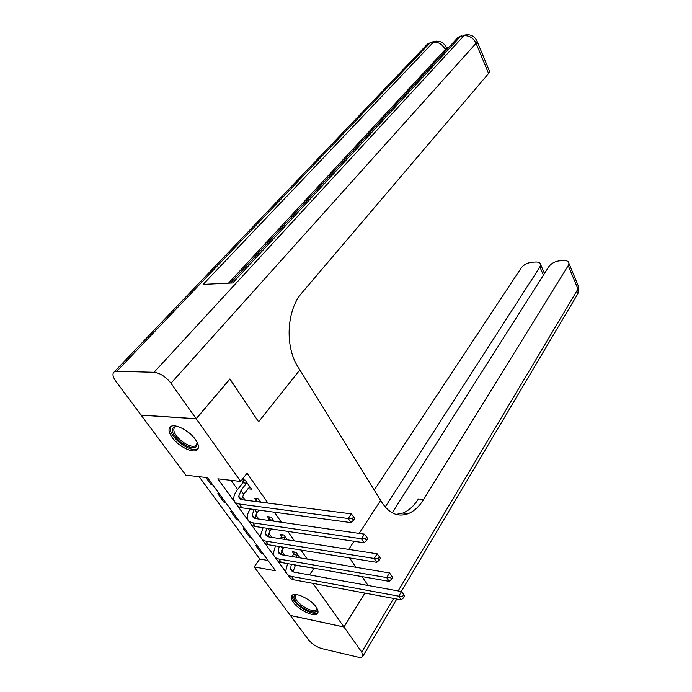 <?xml version="1.0" encoding="UTF-8"?>
<svg xmlns="http://www.w3.org/2000/svg" width="692" height="692" viewBox="0 0 692 692"><rect width="100%" height="100%" fill="white"/><g stroke="black" fill="none" stroke-linecap="round" stroke-linejoin="round"><path stroke-width="1.04" d="M195.395 439.455C198.751 444.359 199.331 447.845 197.142 449.921C193.059 453.736 178.493 446.444 172.204 437.517C168.666 432.474 168.07 428.884 170.422 426.748C174.548 423.072 189.253 430.51 195.395 439.455M316.036 606.953C318.052 609.834 318.536 611.996 317.507 613.441C314.817 617.697 298.892 610.309 293.365 602.317C291.237 599.341 290.727 597.109 291.834 595.613C294.532 591.452 310.613 598.926 316.036 606.953M364.892 593.07L343.924 626.952L290.337 615.43L254.172 566.895L275.563 570.788L207.462 477.644L185.828 475.17L141.116 415.157L196.199 418.772L240.669 481.442L217.824 478.829L286.393 572.76M199.132 476.693L259.777 559.032L254.172 566.895M259.777 559.032L268.02 560.477M263.219 553.911L261.654 553.643L255.832 545.685L257.389 545.936M251.006 537.2L249.44 536.949L243.463 528.792L245.029 529.034M238.48 520.073L236.915 519.839L230.782 511.474L232.356 511.691M225.635 502.504L224.061 502.297L217.781 493.716L219.355 493.915M212.461 484.487L210.887 484.296L205.879 477.463M295.311 565.252L313.58 568.149M307.222 559.075L300.873 550.019M294.498 540.928L287.803 531.378M281.419 522.27L274.369 512.218M267.977 503.101L247.027 473.207L240.669 481.442M231.067 480.343L237.633 489.503M242.468 496.268L245.253 500.16M255.798 514.891L258.765 519.035M268.781 533.022L271.913 537.399M281.428 550.685L284.715 555.287M300.008 557.864L296.098 552.32L292.327 551.697L293.901 553.92M287.258 539.795L283.841 534.959L280.061 534.38L281.679 536.663M274.153 521.232L271.273 517.14L267.475 516.613L269.136 518.957M260.694 502.158L258.367 498.854L254.561 498.378L256.265 500.783M247.97 488.734L251.516 489.157L245.106 480.075L241.992 479.729M241.655 480.161L243.048 482.116M229.856 379.017L258.583 421.8L299.861 369.926L382.096 502.79C389.371 513.663 398.064 517.296 408.159 513.698C414.084 511.258 419.24 506.544 423.608 499.529L568.236 265.598L568.928 263.323C568.668 261.403 566.964 260.477 563.816 260.547L560.01 260.746C555.148 261.308 551.446 263.245 548.903 266.541L392.217 512.841M229.978 379.026L196.199 418.772M313.822 568.495L309.523 574.931M313.009 583.391L343.924 626.952M349.616 557.934L355.87 567.276L349.616 557.934M362.124 576.635L368.049 585.493L362.124 576.635M348.742 549.396L354.036 541.274L348.742 549.396M359.174 533.385L380.635 500.437L359.174 533.385M286.151 572.137L285.796 572.656M262.337 552.7L261.654 553.643M211.631 483.353L210.887 484.296M224.796 501.354L224.061 502.297M237.624 518.896L236.915 519.839M250.132 536.006L249.44 536.949M297.672 554.552L296.081 557.198M295.493 564.992L293.019 571.782M292.309 556.567L294.532 552.06M291.401 564.274L290.562 568.296C290.822 570.424 292.085 571.722 294.351 572.189L401.516 591.539L403.756 594.454L402.657 596.314L403.609 597.776L404.699 595.916L403.756 594.454M403.609 597.776L401.144 599.834L293.953 579.835C291.09 579.247 289.282 577.725 288.529 575.26M401.144 599.834L398.765 596.175L291.479 576.41C288.106 575.692 286.22 573.755 285.822 570.597L287.569 563.608M402.657 596.314L398.765 596.175L401.516 591.539M297.456 555.192L293.685 554.56M285.459 537.251L284.23 539.319M283.616 547.216L280.623 554.448M280.45 538.731L282.345 534.726M279.265 546.507L278.115 550.979C278.348 553.09 279.603 554.361 281.869 554.802L389.51 572.95L391.75 575.874L390.625 577.733L391.603 579.239L392.727 577.379L391.75 575.874M391.603 579.239L389.12 581.349L281.462 562.535C278.556 561.973 276.748 560.451 276.047 557.96M389.12 581.349L386.681 577.595L278.919 559.024C275.546 558.349 273.677 556.446 273.323 553.306L275.451 545.893M390.625 577.733L386.681 577.595L389.51 572.95M285.242 537.892L281.462 537.312M272.933 519.493L272.12 520.946M271.48 528.939L269.966 531.041L267.916 536.655M268.332 520.401L269.845 516.941M266.87 528.255L265.339 533.203C265.546 535.288 266.792 536.542 269.067 536.957L377.149 553.825L379.406 556.757L378.239 558.617L379.242 560.165L380.41 558.306L379.406 556.757M379.242 560.165L376.751 562.337L268.634 544.786C265.685 544.249 263.886 542.718 263.237 540.201M376.751 562.337L374.234 558.47L266.031 541.179C262.64 540.538 260.798 538.67 260.486 535.565L263.064 527.685M378.239 558.617L374.234 558.47L377.149 553.825M272.7 520.142L268.911 519.606M260.071 501.267L259.751 502.037M259.076 510.142L257.026 512.91L254.872 518.386M255.953 501.544L257.017 498.69M254.206 509.485L252.225 514.952C252.398 517.01 253.627 518.239 255.91 518.628L364.433 534.138L366.691 537.07L365.497 538.93L366.526 540.53L367.72 538.67L366.691 537.07M366.526 540.53L364.018 542.77L255.469 526.551C252.459 526.041 250.668 524.51 250.097 521.958M364.018 542.77L361.432 538.783L252.796 522.841C249.397 522.252 247.572 520.419 247.312 517.339C247.208 514.77 248.238 511.976 250.4 508.966M365.497 538.93L361.432 538.783L364.433 534.138M259.837 501.925L256.031 501.432M246.862 482.558L241.032 490.507L238.757 496.199C238.896 498.24 240.107 499.442 242.39 499.797L351.337 513.871L353.603 516.803L352.366 518.663L353.43 520.306L354.667 518.446L353.603 516.803M249.786 486.701L243.731 494.296L241.473 499.607M353.43 520.306L350.905 522.607L348.24 518.507L239.19 504.01C235.79 503.465 233.982 501.674 233.775 498.629C233.723 496 234.865 493.145 237.218 490.048L242.805 482.774L243.843 479.937M350.905 522.607L241.94 507.816C238.878 507.34 237.097 505.809 236.595 503.222M352.366 518.663L348.24 518.507L351.337 513.871M246.62 483.215L242.805 482.774M316.858 608.207L317.066 609.315C317.965 617.627 294.057 605.223 293.91 597.369C293.815 595.743 294.697 594.817 296.583 594.592M296.842 594.627L295.761 595.328L295.302 597.006C295.311 603.182 313.485 614.098 316.296 609.591L316.72 607.983M292.344 595.155L292.214 596.495C292.258 603.9 313.736 617.169 317.983 612.385M197.203 442.396C197.306 449.861 191.597 449.67 180.067 441.833C170.699 432.612 169.704 427.44 177.1 426.315M176.988 426.307L174.825 427.025C172.369 430.121 174.453 434.68 181.088 440.7C187.688 445.734 192.731 447.361 196.199 445.57L197.229 442.499M170.699 426.557C169.22 430.77 172.118 436.09 179.384 442.517C187.575 448.771 193.829 450.777 198.12 448.554L198.171 448.52M343.967 627.013L290.38 615.491L308.459 639.754C312.092 644.079 316.59 647.046 321.962 648.646L357.885 657.097C360.368 657.659 361.994 657.426 362.764 656.414L361.734 652.054L343.967 627.013L364.969 593.079M385.176 507.028L539.89 266.982L540.642 264.612C540.391 262.804 538.791 261.931 535.833 262.008L532.165 262.199C527.468 262.744 523.827 264.647 521.258 267.89L374.225 490.074M396.17 514.433L402.908 513.049C408.851 510.627 414.015 505.921 418.4 498.941L423.608 499.529M448.762 47.385L446.504 47.852M446.072 48.457L447.188 49.08M196.139 418.695L229.926 378.939L258.583 421.8L299.861 369.926L298.105 367.097C284.62 346.441 286.644 309.774 302.041 292.69L488.578 73.482L476.061 43.285L170.985 383.238L196.139 418.695L141.056 415.079L115.841 381.231C112.632 376.682 112.121 373.55 114.31 371.82L427.5 44.063L429.992 42.939L116.818 371.267L114.31 371.82M170.985 383.238C165.812 376.742 160.172 373.092 154.065 372.279L116.818 371.267M432.976 41.762L429.992 42.939L433.304 42.238L203.111 284.395L232.65 282.976L460.396 36.529L463.856 35.794C469.15 35.292 473.224 37.792 476.061 43.285L477.134 41.382L476.641 40.283M489.132 70.394L489.599 71.518L488.578 73.482M294.861 565.918L294.022 564.733M293.953 579.835L291.479 576.41M282.578 548.704L281.237 546.827M281.462 562.535L278.919 559.024M269.966 531.041L268.107 528.437M268.634 544.786L266.031 541.179M257.026 512.91L254.613 509.537M255.469 526.551L252.796 522.841M243.731 494.296L241.032 490.507M241.94 507.816L239.19 504.01M191.312 434.827L185.897 430.493M361.734 652.054L393.67 598.433M398.142 590.925L577.95 289.031L568.236 265.598M543.419 275.156L539.89 266.982M577.976 285.19L578.607 286.722L577.777 293.866L401.265 591.487M154.065 372.279L463.856 35.794L466.996 34.661M445.709 50.68L445.233 49.573L228.49 283.175M447.084 49.201L446.392 47.584C443.806 42.394 439.749 40.361 434.221 41.503L433.304 42.238C438.399 41.771 442.37 44.21 445.233 49.573L446.392 47.584L445.907 46.537M426.289 45.326L430.908 42.203L436.531 41.105M456.374 39.167L461.296 35.785L457.637 37.8L230.505 283.08M463.32 35.353L464.756 35.05C470.439 33.917 474.565 36.019 477.134 41.382L489.599 71.518M197.142 449.921L198.007 448.874M293.01 571.713L290.562 568.296M280.597 554.439L278.115 550.979M267.787 536.611L265.339 533.203M254.63 518.291L252.225 514.952M241.119 499.486L238.757 496.199M196.9 444.722L196.199 445.57M402.908 513.049L408.159 513.698M544.474 273.504L540.642 264.612M362.868 656.232L396.801 599.021M577.898 293.659L578.607 286.722L568.928 263.323"/></g></svg>

